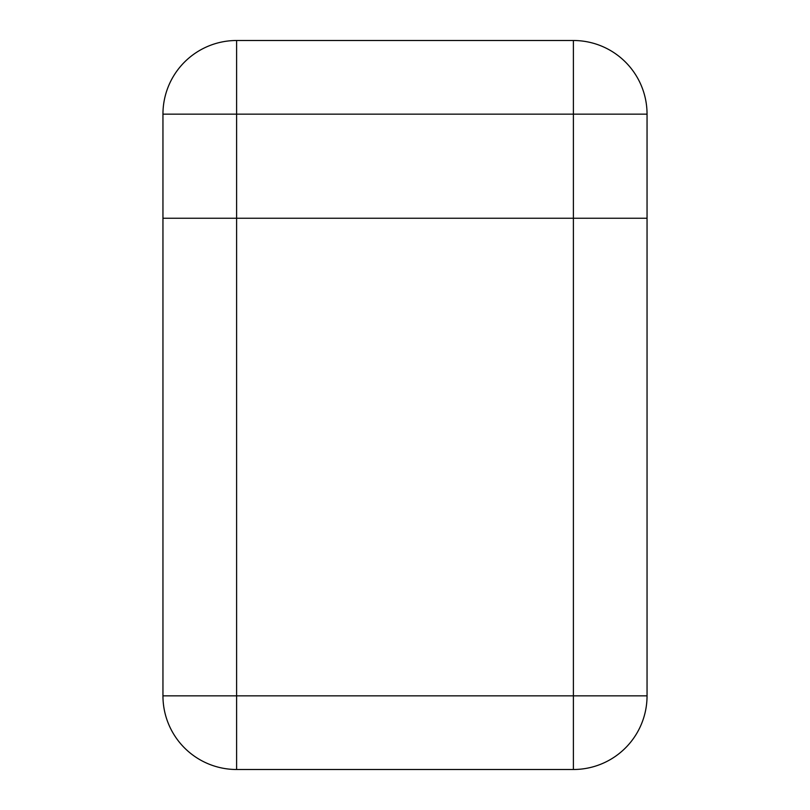 <?xml version="1.0" encoding="UTF-8"?>
<svg xmlns="http://www.w3.org/2000/svg" width="810" height="810" viewBox="0 0 810 810"><rect width="100%" height="100%" fill="white"/><g stroke="black" fill="none" stroke-linecap="round" stroke-linejoin="round"><path stroke-width="1.21" d="M573.389 40.5L573.389 114.159L647.048 114.159A73.659 73.659 0 0 0 573.389 40.5L236.611 40.5L573.389 40.5A73.659 73.659 0 0 1 647.048 114.159L647.048 218.244L573.389 218.244L573.389 114.159L236.611 114.159L236.611 218.244L647.048 218.244L647.048 695.841L573.389 695.841L573.389 218.244L162.952 218.244L236.611 218.244L236.611 695.841L573.389 695.841L573.389 769.5A73.659 73.659 0 0 0 647.048 695.841M573.389 769.5L236.611 769.5A73.659 73.659 0 0 1 162.952 695.841L162.952 114.159A73.659 73.659 0 0 1 236.611 40.5A73.659 73.659 0 0 0 162.952 114.159L236.611 114.159L236.611 40.5M236.611 769.5L236.611 695.841L162.952 695.841"/></g></svg>
